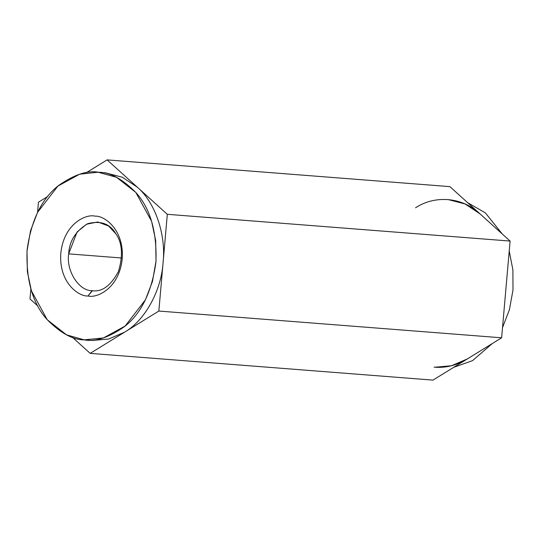 <?xml version="1.0" encoding="UTF-8"?>
<svg xmlns="http://www.w3.org/2000/svg" width="540" height="540" viewBox="0 0 540 540"><rect width="100%" height="100%" fill="white"/><g stroke="black" fill="none" stroke-linecap="round" stroke-linejoin="round"><path stroke-width="0.81" d="M447.964 199.523L465.095 203.972L479.993 213.847L510.091 241.063L501.626 337.797L467.296 358.958L451.427 365.762L434.889 367.22M453.735 367.315L472.514 360.652L492.345 343.521L472.514 360.652L453.735 367.315M502.517 327.632L509.389 309.798L513 289.987L512.885 269.825L509.22 251.006L512.885 269.825L513 289.987L509.389 309.798L502.517 327.632M502.234 233.955L485.365 212.861L467.681 202.709L485.365 212.861L502.234 233.955M434.099 367.153C445.601 368.159 456.665 365.425 467.296 358.958L432.965 380.113L501.626 337.797L510.091 241.063L479.993 213.847C462.827 197.296 435.328 194.71 415.564 207.785M449.894 186.631L479.993 213.847L449.894 186.631L107.116 159.887L449.894 186.631M38.455 202.203L47.743 196.479L38.455 202.203L37.571 212.369L38.455 202.203M86.353 172.685L107.116 159.887L167.312 214.312L510.091 241.063L167.312 214.312L158.848 311.054L501.626 337.797L158.848 311.054L90.187 353.369L432.965 380.113L90.187 353.369L72.407 337.291L90.187 353.369L124.517 332.215C144.788 320.625 161.251 290.945 163.08 262.683C166.185 234.542 155.142 202.284 137.214 187.103L122.317 177.228L105.185 172.78L122.317 177.228L137.214 187.103C155.142 202.284 166.185 234.542 163.08 262.683C161.251 290.945 144.788 320.625 124.517 332.215L158.848 311.054L167.312 214.312L107.116 159.887L86.353 172.685M37.854 306.045L29.99 298.937L30.861 288.995L29.99 298.937L37.854 306.045M84.179 339.849C95.283 342.023 108.655 337.649 124.301 326.727C141.217 313.652 151.76 292.113 155.939 262.13C157.032 231.849 150.397 208.703 136.033 192.679C122.533 179.024 110.14 172.226 98.84 172.294C87.743 170.12 74.365 174.494 58.718 185.409C41.809 198.491 31.266 220.023 27.081 250.013C25.994 280.294 32.63 303.44 46.994 319.457C60.487 333.119 72.887 339.916 84.179 339.849L66.548 334.861L47.223 319.727L31.421 290.81L27.358 271.688L27 251.032L30.564 230.654L37.591 212.321L57.902 186.084L79.637 174.197L98.057 172.22L116.471 177.282L135.803 192.416L151.605 221.333L155.669 240.455L156.026 261.11L152.456 281.488L145.429 299.822L125.118 326.059L103.39 337.946L84.179 339.849M92.077 290.682C78.88 290.993 66.008 270.743 68.674 253.868L121.554 257.992L68.674 253.868C69.329 241.083 75.688 231.026 87.75 223.675C100.73 220.388 110.106 223.769 115.877 233.827C122.384 243.088 123.201 255.737 118.328 271.782C110.572 285.91 101.824 292.207 92.077 290.682C101.824 292.207 110.572 285.91 118.328 271.782C123.201 255.737 122.384 243.088 115.877 233.827L108.594 226.01L97.76 221.987L86.603 224.201L77.038 232.058L68.674 253.868C66.008 270.743 78.88 290.993 92.077 290.682L88.02 295.994C78.901 296.75 58.644 282.771 60.811 253.186C63.815 223.675 86.164 213.698 95.006 216.149C104.126 215.386 124.376 229.372 122.209 258.957C119.205 288.468 96.856 298.438 88.02 295.994C96.856 298.438 119.205 288.468 122.209 258.957C124.376 229.372 104.126 215.386 95.006 216.149C86.164 213.698 63.815 223.675 60.811 253.186C58.644 282.771 78.901 296.75 88.02 295.994L92.401 290.716M92.111 340.477L108.648 339.019L124.517 332.215L108.641 339.019L92.104 340.477L84.969 339.916M98.057 172.22L105.192 172.78"/></g></svg>
